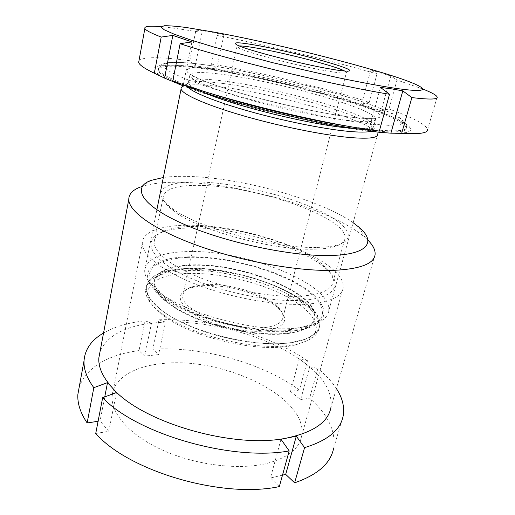 <?xml version="1.0" encoding="UTF-8"?>
<svg xmlns="http://www.w3.org/2000/svg" width="515" height="515" viewBox="0 0 515 515"><rect width="100%" height="100%" fill="white"/><g stroke="black" fill="none" stroke-linecap="round" stroke-linejoin="round"><path stroke-width="0.39" stroke-dasharray="2.58 1.93" d="M353.135 222.718C321.096 200.316 247.039 179.342 194.606 176.658C182.587 176.001 172.165 176.278 163.339 177.482M150.985 180.424L140.318 187.054C151.565 183.025 167.452 181.518 187.981 182.542C248.513 185.252 334.692 210.957 365.109 237.512L367.826 240.048M316.307 247.425C274.096 248.764 196.022 227.276 171.817 208.163C147.187 190.363 166.969 179.954 204.088 182.175C238.355 183.952 283.759 194.805 315.019 208.684C346.202 222.486 359.56 238.863 337.087 245.114C331.782 246.537 324.856 247.303 316.307 247.425M204.97 185.548C178.673 184.415 164.729 188.31 163.133 197.232C163.184 201.249 166.776 205.903 173.916 211.202C197.457 229.838 272.635 250.548 313.526 249.189C321.804 249.06 328.531 248.301 333.694 246.904C340.956 244.857 344.747 241.895 345.076 238.007C346.943 217.909 260.287 187.389 204.97 185.548M194.194 227.933C181.068 227.83 170.484 229.233 162.45 232.149C143.221 239.089 147.715 256.341 180.54 273.407C213.113 290.499 268.733 302.704 302.299 300.271C336.604 298.159 343.248 283.321 325.635 268.373C301.687 246.988 238.316 228.003 194.194 227.933M301.114 296.157C275.036 297.812 235.04 290.936 203.779 279.124C172.461 267.298 153.728 252.389 154.088 242.063C154.358 237.003 158.111 233.128 165.347 230.424C173.104 227.624 183.359 226.278 196.112 226.394C238.973 226.523 300.779 245.024 323.941 265.656C330.443 271.36 333.488 276.697 333.063 281.66C331.975 289.72 321.321 294.554 301.114 296.157M190.202 225.255C162.637 224.901 142.455 231.209 142.288 243.228C141.908 254.906 162.894 271.817 198.307 285.194C233.649 298.565 278.873 306.187 307.983 304.075C330.244 302.105 341.979 296.621 343.202 287.64C346.363 260.564 251.758 224.913 190.202 225.255M160.5 363.777C133.7 366.686 113.512 378.448 112.148 395.932C110.622 412.953 129.117 434.782 161.671 449.75C194.168 464.704 236.733 470.266 265.206 463.828C287.042 458.382 299.202 449.099 301.681 435.973C308.788 396.441 220.607 355.562 160.5 363.777M375.087 254.545L330.92 407.532C332.613 392.256 323.793 377.334 304.468 362.766C268.849 335.735 206.425 318.791 158.569 322.545C127.083 324.952 107.564 334.686 100.013 351.739M145.088 320.806L138.999 350.567L144.683 356.077L158.588 354.623L165.515 322.087L151.507 323.156L145.088 320.806C128.486 322.648 114.645 326.716 103.547 333.012M138.999 350.567C107.204 354.99 87.299 367.008 79.291 386.623M98.095 421.264L100.058 420.961L104.732 396.936M299.44 390.055L290.505 391.439L300.638 399.685L309.689 366.809L299.286 358.936L307.481 360.667L299.44 390.055C261.729 362.592 202.015 346.215 152.826 349.196L158.588 354.623M343.177 415.863L333.617 448.275C335.999 431.074 327.997 414.382 309.612 398.204L300.638 399.685M282.49 475.152L270.465 478.004L280.99 439.256M279.33 486.598L270.465 478.004M95.732 433.482L108.781 431.332L100.058 420.961M336.392 388.568C331.86 381.609 325.692 374.92 317.897 368.489L309.612 398.204M307.481 360.667C268.927 334.293 208.536 317.909 159.006 319.783L152.826 349.196M309.689 366.809L317.897 368.489M165.515 322.087L159.006 319.783M144.683 356.077L151.507 323.156M290.505 391.439L299.286 358.936M108.781 431.332L116.506 392.494M239.23 45.906C237.499 45.919 236.746 46.183 236.964 46.685L238.999 48.114C247.515 52.929 302.698 67.162 330.115 71.482C338.014 72.77 343.093 73.285 345.34 73.033L346.46 72.358L344.677 71.025M202.073 285.741L189.565 288.065C175.403 294.104 177.508 303.251 195.88 315.502C214.375 326.401 246.646 333.385 266.249 330.804C286.192 326.948 289.906 319.107 277.392 307.294C262.431 294.142 225.93 283.804 202.073 285.741M265.276 327.546C234.409 332.304 179.136 310.107 182.864 295.488C183.243 291.664 186.237 288.767 191.844 286.803L203.805 284.595C226.645 282.761 261.736 292.694 276.034 305.247C280.99 309.502 283.295 313.538 282.954 317.343C282.156 322.622 276.265 326.021 265.276 327.546M368.727 130.282L373.587 130.81C395.906 132.883 406.831 131.949 406.374 128.003C403.535 114.253 282.194 79.838 209.76 69.654C178.782 65.09 156.708 64.71 158.266 70.478C159.103 73.754 167.433 78.589 183.269 84.981M328.737 310.867C332.536 283.276 241.908 248.533 185.278 251.661C160.197 252.672 146.666 258.948 144.702 270.491C144.515 275.338 147.29 280.688 153.026 286.533C174.566 310.796 256.798 334.338 299.099 327.675C306.992 326.658 313.371 324.984 318.238 322.635C324.611 319.48 328.113 315.56 328.737 310.867L377.592 134.344C377.456 132.96 375.982 131.312 373.175 129.407C352.981 115.515 271.347 93.221 220.671 86.823C203.065 84.524 190.988 84.17 184.434 85.754L189.649 82.368C186.623 83.179 185.831 84.576 187.286 86.546M295.423 330.598C303.02 329.606 309.174 327.965 313.893 325.686C334.518 315.438 321.553 295.475 291.677 280.482C261.749 265.392 218.347 255.64 186.205 256.882C153.579 257.867 136.16 271.856 155.408 291.091C176.239 314.607 254.725 337.106 295.423 330.598M290.531 345.192L298.056 343.763C311.047 340.389 318.058 335.117 319.094 327.933C323.22 300.399 237.621 266.673 183.945 270.723C160.345 272.139 147.567 278.589 145.603 290.08C145.275 297.503 151.14 305.646 163.197 314.511C191.059 335.51 255.672 351.095 290.531 345.192M291.194 342.713C308.929 339.855 318.444 334.151 319.731 325.615C323.806 298.256 238.11 264.601 184.422 268.534C160.809 269.892 148.03 276.285 146.086 287.698C145.359 299.64 164.111 316.21 195.404 328.39C226.639 340.576 266.261 346.325 291.194 342.713M288.31 346.299L295.636 344.902L306.515 340.969C311.89 337.582 315.148 333.623 316.287 329.091C316.828 319.706 307.391 308.929 291.664 299.382C263.358 282.703 217.832 271.72 184.724 273.562C148.449 274.952 133.43 294.355 164.703 316.513C191.818 336.971 254.384 352.06 288.31 346.299M422.963 89.089L397.02 80.05L388.967 108.974L381.197 110.886L390.814 75.988L397.02 80.05M390.814 75.988L370.723 69.931L376.974 73.948C329.948 60.197 266.963 45.05 217.195 35.483L211.221 63.995L216.718 68.991L224.006 34.621L217.195 35.483M224.006 34.621L202.389 30.636L195.649 31.557L193.215 31.145C180.372 28.982 169.705 27.507 161.208 26.729M377.547 132.284L395.874 133.411L407.101 132.529L411.215 129.877L408.685 125.769L400.284 120.542C392.121 116.628 381.879 112.463 369.545 108.053C324.36 92.436 256.612 76.046 207.223 68.707L187.73 66.235C176.214 65.193 167.014 64.929 160.133 65.431L153.985 67.394L154.165 71.051L161.35 76.368L175.802 83.185L197.232 91.187C214.703 96.968 234.389 102.788 256.277 108.652C278.789 114.336 300.985 119.39 322.853 123.806L352.749 129.053L377.547 132.284M195.649 31.557L189.771 60.731L195.217 65.804L216.718 68.991M376.974 73.948L369.313 102.273C323.124 87.37 260.732 72.293 211.221 63.995M369.313 102.273L361.575 104.088L381.197 110.886M437.171 97.02L427.598 129.477C425.86 124.463 412.985 117.626 388.967 108.974M379.33 131.061L368.553 130.926M172.815 80.816L183.108 85.78M189.771 60.731C160.912 56.785 143.994 56.695 139.024 60.455M195.217 65.804L202.389 30.636M183.346 84.608L191.921 41.908M368.907 129.613L380.437 87.402M361.575 104.088L370.723 69.931M349.176 126.42L373.89 129.709C396.209 131.814 407.127 130.913 406.657 127.005C403.779 113.377 282.394 79.007 209.946 68.752C178.969 64.156 156.895 63.725 158.466 69.448C159.978 74.456 177.231 82.419 210.236 93.318M212.824 65.907L194.651 63.525C183.971 62.502 175.506 62.199 169.248 62.618L163.809 64.356L164.304 67.658L171.295 72.486L184.969 78.692L205.009 85.986C221.25 91.258 239.481 96.588 259.702 101.964L321.148 115.991C340.447 119.635 357.352 122.345 371.849 124.121L389.005 125.383L399.653 124.804L403.721 122.576L401.597 118.965L393.943 114.279C386.417 110.731 376.896 106.92 365.38 102.858C323.137 88.432 259 72.93 212.824 65.907M226.632 74.958C202.485 71.521 190.196 71.752 189.765 75.641C190.685 79.947 212.669 89.314 247.309 99.189C281.892 109.051 324.276 117.884 349.453 120.626C367.317 122.467 376.085 121.855 375.763 118.791C374.534 108.987 281.261 82.432 226.632 74.958M225.222 70.446C209.515 68.205 197.348 67.323 190.576 68.07C187.106 68.875 186.16 70.323 187.737 72.415C190.885 74.875 196.736 77.874 205.298 81.415C237.84 94.509 314.768 113.236 353.676 117.472L367.749 118.617C374.753 118.662 379.066 118.019 380.675 116.68C380.778 114.999 378.499 112.843 373.839 110.197C367.993 107.352 360.416 104.268 351.114 100.946C316.873 89.114 262.901 76.059 225.222 70.446M356 128.615C368.212 129.226 374.18 128.209 373.909 125.557C372.866 115.135 279.857 88.342 225.274 81.261C201.146 77.997 188.844 78.441 188.355 82.593C188.87 84.878 193.807 88.084 203.155 92.204M224.07 83.61C207.249 81.357 195.777 80.939 189.649 82.368L188.355 82.593L189.765 75.641C189.906 75.151 191.838 75.769 195.546 77.495C203.026 80.913 218.309 86.61 238.986 92.739C275.686 103.612 324.83 114.163 352.389 117.368C362.528 118.463 369.583 118.901 373.549 118.669L375.841 118.514L373.909 125.557L370.188 124.173C351.166 111.298 272.538 89.913 224.07 83.61M371.115 131.286C375.628 129.96 375.319 127.591 370.188 124.173L373.175 129.407M189.082 265.071C167.388 266.268 155.678 271.997 153.953 282.259C153.29 293.144 170.742 308.273 199.672 319.467C228.551 330.662 265.167 336.115 288.355 333.018C304.996 330.533 313.899 325.364 315.064 317.51C318.804 292.765 238.87 261.575 189.082 265.071M186.964 257.397C172.216 258.247 160.538 261.298 153.631 266.448C149.962 270.24 148.532 274.682 149.35 279.761C151.565 285.136 156.2 290.782 163.255 296.685C190.209 318.058 257.429 335.175 294.393 329.903L307.996 326.941C315.064 324.044 319.783 320.433 322.145 316.094C323.156 311.472 321.984 306.554 318.63 301.346C314.156 296.093 308.022 290.93 300.219 285.851C271.27 268.244 222.268 255.987 186.964 257.397M288.233 333.469C304.88 330.978 313.783 325.802 314.948 317.935C318.695 293.157 238.78 261.961 188.992 265.47C167.304 266.673 155.588 272.416 153.863 282.696C153.2 293.595 170.645 308.73 199.569 319.931C228.441 331.132 265.045 336.578 288.233 333.469M184.544 268.618C169.828 269.635 158.15 272.905 151.223 278.293C147.535 282.252 146.073 286.855 146.846 292.108C149.009 297.644 153.586 303.432 160.577 309.47C187.273 331.312 254.107 348.378 291.026 342.597L304.623 339.411C311.704 336.359 316.448 332.581 318.856 328.074C319.912 323.291 318.791 318.219 315.502 312.863C311.092 307.468 305.022 302.183 297.29 297.001C268.579 279.059 219.776 266.828 184.544 268.618M358.981 227.218L365.109 237.512M173.916 211.202L171.817 208.163M165.347 230.424L162.45 232.149M112.148 395.932L142.288 243.228M154.088 242.063L163.133 197.232M333.063 281.66L345.076 238.007M301.681 435.973L343.202 287.64M323.941 265.656L325.635 268.373M333.694 246.904L337.087 245.114M238.999 48.114L237.112 44.972M191.844 286.803L189.565 288.065M158.266 70.478L158.466 69.448C158.878 67.027 157.88 64.6 168.276 62.656C178.235 61.826 192.874 62.888 212.193 65.836C285.896 77.282 409.683 109.689 406.657 127.005L406.374 128.003M313.893 325.686L318.238 322.635M291.155 329.413C260.661 333.16 207.5 322.422 175.641 303.927L164.942 296.782L161.453 293.833L156.573 288.497C154.938 286.115 154.062 284.035 153.953 282.259L153.863 282.696C153.728 280.25 155.234 277.933 158.382 275.75C160.789 274.353 161.234 273.826 167.562 271.798C172.918 270.349 179.226 269.416 186.475 268.991L218.766 270.71L241.194 274.984L251.198 277.637C264.568 281.576 276.594 286.282 287.267 291.76C305.955 302.408 315.18 311.137 314.948 317.935L313.667 321.012C310.893 324.849 303.393 327.649 291.155 329.413M319.094 327.933L319.731 325.615M295.636 344.902L298.056 343.763M182.864 295.488L236.964 46.685M374.978 70.529L376.317 71.437M203.219 30.173L193.215 31.145M282.954 317.343L346.46 72.358M164.703 316.513L163.197 314.511M145.603 290.08L146.086 287.698M155.408 291.091L153.026 286.533M144.702 270.491L156.85 209.869M276.034 305.247L277.392 307.294M345.34 73.033L348.488 71.096"/><path stroke-width="0.77" d="M163.339 177.482L150.985 180.424C131.801 187.286 140.75 204.989 182.407 223.568C223.813 242.166 290.994 256.554 330.173 255.485C368.56 254.783 376.426 241.709 358.981 227.218L353.135 222.718M367.826 240.048C373.053 245.249 375.474 250.078 375.087 254.545C374.096 263.648 360.629 268.907 334.692 270.304C299.814 271.682 243.601 261.89 199.337 246.176C154.989 230.45 128.814 211.665 128.776 199.485C128.821 194.103 132.67 189.958 140.318 187.054M104.732 396.936L107.506 382.645L111.987 387.435C140.872 422.506 236.108 450.084 288.735 437.615C314.247 431.795 328.312 421.766 330.92 407.532M103.547 333.012C91.528 339.945 85.027 349.157 84.048 360.655C83.565 369.043 86.823 378.055 93.82 387.679L87.144 422.963L98.095 421.264M79.291 386.623L77.881 394.335C77.282 403.297 80.372 412.843 87.144 422.963M102.652 397.715C136.604 433.791 231.718 461.472 289.185 450.934L279.33 486.598C222.21 498.842 128.769 471.231 95.732 433.482L102.652 397.715L116.506 392.494L111.987 387.435C102.64 376.935 98.249 367.124 98.829 358.002L128.776 199.485M107.506 382.645L93.82 387.679M100.013 351.739L98.829 358.002M289.185 450.934L280.99 439.256L296.312 436.179L304.571 447.638L294.632 482.813C317.723 474.811 330.714 463.3 333.617 448.275M294.632 482.813L285.703 474.392L282.49 475.152M304.571 447.638C327.714 440.512 340.582 429.922 343.177 415.863C344.69 406.953 342.43 397.85 336.392 388.568M285.703 474.392L296.312 436.179M332.626 69.396C303.947 64.787 245.906 49.865 237.112 44.972C231.847 41.998 238.136 42.088 255.987 45.23C293.164 51.68 360.094 70.085 348.488 71.096C346.177 71.334 340.891 70.767 332.626 69.396M344.677 71.025C335.259 65.959 285.58 53.097 256.953 48.146C248.507 46.659 242.604 45.912 239.23 45.906M183.269 84.981C223.117 101.442 319.789 125.126 368.727 130.282M184.434 85.754C181.937 86.449 180.817 87.511 181.08 88.947C181.937 94.097 205.015 104.622 241.683 115.321C278.28 126.014 323.233 135.149 349.827 137.511C368.56 139.044 377.817 137.988 377.592 134.344M389.939 87.473C444.394 95.99 424.669 84.981 374.978 70.529C329.098 56.978 262.553 41.078 214.819 32.245L186.211 27.501C176.503 26.239 169.197 25.653 164.298 25.75L161.124 26.98L164.163 29.754L173.89 34.074L190.383 39.842L213.171 46.814L272.68 62.695L337.434 77.572C357.507 81.711 375.004 85.007 389.939 87.473M183.346 84.608L183.108 85.78L164.555 78.106L172.828 35.393L191.921 41.908L180.121 43.691C228.357 59.785 333.546 85.239 389.527 94.271L380.437 87.402L391.851 88.902L402.807 90.878L411.878 97.593C429.6 99.691 438.033 99.504 437.171 97.02C436.443 95.191 431.705 92.546 422.963 89.089M411.878 97.593L401.668 133.34C419.468 134.357 428.113 133.07 427.598 129.477M401.668 133.34L390.898 133.173L379.806 132.316L368.553 130.926L368.907 129.613M180.121 43.691L172.815 80.816C219.957 99.028 323.517 124.295 379.33 131.061L389.527 94.271M139.024 60.455L138.664 62.424C139.391 65.012 144.618 68.604 154.339 73.194L164.555 78.106M161.208 26.729C149.492 25.653 144.046 26.259 144.863 28.55C145.751 30.346 151.198 33.185 161.189 37.067L154.339 73.194M172.828 35.393L161.189 37.067M390.898 133.173L402.807 90.878M210.236 93.318C249.556 106.096 308.318 120.098 349.176 126.42M203.155 92.204C231.422 105.118 309.496 124.508 347.516 127.926L356 128.615M187.286 86.546C191.22 91.831 214.832 101.597 248.945 111.214C283.018 120.819 323.246 128.93 347.612 131.28C359.155 132.374 366.989 132.374 371.115 131.286M77.881 394.335L84.048 360.655M138.664 62.424L144.863 28.55M156.85 209.869L181.08 88.947"/></g></svg>
